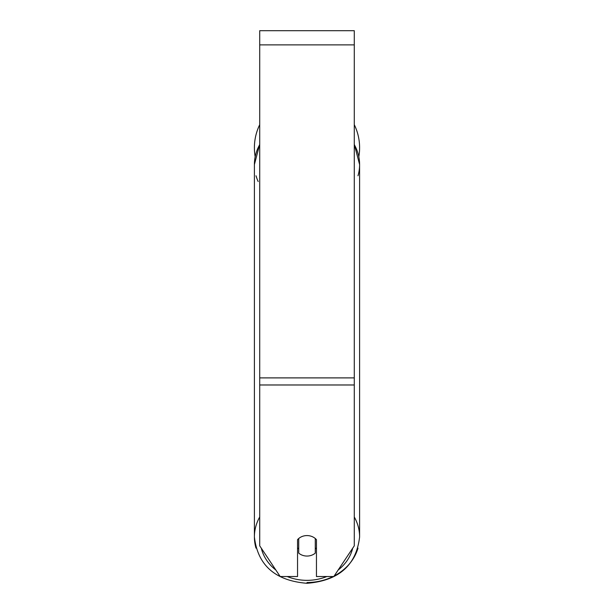 <?xml version="1.0" encoding="UTF-8"?>
<svg xmlns="http://www.w3.org/2000/svg" width="614" height="614" viewBox="0 0 614 614"><rect width="100%" height="100%" fill="white"/><g stroke="black" fill="none" stroke-linecap="round" stroke-linejoin="round"><path stroke-width="0.92" d="M307 556.054A11.819 10.238 -0 0 1 298.726 553.13L298.726 538.509A11.819 10.238 -0 0 1 307 535.577A11.819 10.238 -0 0 1 315.274 538.509L315.274 553.13A11.819 10.238 -0 0 1 307 556.054M298.726 548.993A11.819 10.238 -0 0 1 297.544 547.826M316.456 547.826A11.819 10.238 -0 0 1 315.274 548.993M354.286 384.978L354.286 30.7L259.714 30.7L259.714 545.815L280.191 576.531L297.544 576.531L297.544 539.675A11.819 10.238 0 0 1 316.456 539.675L316.456 576.531L333.809 576.531L354.286 545.815L354.286 384.978L259.714 384.978M354.286 124.68A52.604 52.604 0 0 1 358.837 156.685M255.163 156.685A52.604 52.604 0 0 1 259.714 124.68M259.714 516.988A52.604 45.559 180 0 0 254.396 536.951A52.604 45.559 0 0 0 256.007 548.133M326.801 576.531A46.695 40.44 -0 0 1 307 580.345A46.695 40.44 -0 0 1 287.198 576.531M275.87 570.045A46.695 40.44 -0 0 1 261.295 548.187M354.286 144.628A52.604 45.559 -0 0 1 359.604 164.59L359.604 536.951C356.304 565.294 338.767 580.744 307 583.3C275.233 580.744 257.696 565.294 254.396 536.951L254.396 164.59A52.604 45.559 -0 0 1 259.714 144.628M352.705 548.187A46.695 40.44 -0 0 1 338.13 570.045M354.286 144.259L359.604 164.59L359.604 536.951A52.604 45.559 180 0 0 354.286 516.988M354.286 44.883L259.714 44.883M354.286 377.886L259.714 377.886M307 582.509A52.604 45.559 0 0 0 333.049 576.531M334.2 575.947A52.604 45.559 0 0 0 357.993 548.133M359.604 164.59A52.604 45.559 180 0 1 357.993 175.773M258.179 181.552A52.604 45.559 180 0 1 256.007 175.773M254.396 164.59L259.714 144.259"/></g></svg>
